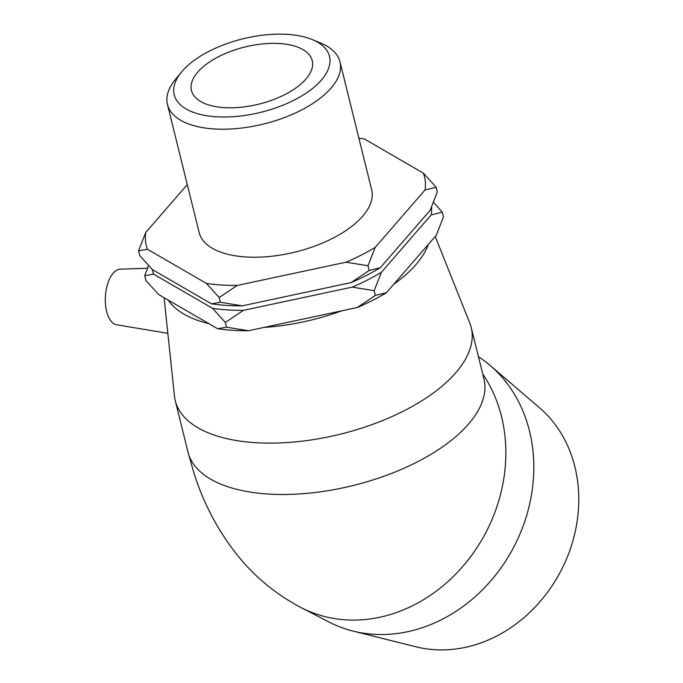 <?xml version="1.0" encoding="UTF-8"?>
<svg xmlns="http://www.w3.org/2000/svg" width="683" height="683" viewBox="0 0 683 683"><rect width="100%" height="100%" fill="white"/><g stroke="black" fill="none" stroke-linecap="round" stroke-linejoin="round"><path stroke-width="1.02" d="M216.093 116.767A79.971 37.821 166.1 0 1 181.465 72.082A79.971 37.821 166.1 0 1 312.473 39.665A79.971 37.821 166.1 0 1 312.558 88.448A79.971 37.821 166.1 0 1 216.093 116.767M181.465 72.082L175.531 79.296A88.858 42.022 -13.9 0 0 167.472 104.525A88.858 42.022 -13.9 0 0 214.001 128.942A88.858 42.022 -13.9 0 0 303.201 109.135A88.858 42.022 -13.9 0 0 339.989 61.829A88.858 42.022 -13.9 0 0 321.095 43.277L312.473 39.665M224.041 107.615A62.204 29.412 166.1 0 1 191.471 90.523A62.204 29.412 166.1 0 1 217.22 57.406A62.204 29.412 166.1 0 1 279.654 43.541A62.204 29.412 166.1 0 1 312.225 60.633A62.204 29.412 166.1 0 1 286.476 93.75A62.204 29.412 166.1 0 1 224.041 107.615M339.989 61.829L371.672 189.848A88.858 42.022 166.1 0 1 334.883 237.163A88.858 42.022 166.1 0 1 245.684 256.962A88.858 42.022 166.1 0 1 199.154 232.544L167.472 104.525M187.287 184.598L145.778 232.416L138.547 250.798L139.725 255.544L152.505 269.648L211.457 303.807A143.285 67.762 -13.9 0 0 242.32 305.822L220.37 302.27L211.457 303.807M138.547 250.798L147.46 249.261L206.411 283.419L219.2 297.523L237.274 285.426L346.05 262.195L368 265.747L375.223 247.366L425.048 189.976L436.147 187.244L423.366 173.141L364.406 138.982A143.285 67.762 166.1 0 0 358.899 138.256M220.37 302.27L219.2 297.523M442.319 212.165L443.489 216.912L436.258 235.294L386.441 292.683L375.343 295.415L357.26 307.512L248.484 330.743L226.543 327.191L217.629 328.728L158.669 294.569L145.889 280.465L144.711 275.719L153.624 274.182L212.584 308.34L225.364 322.444L243.438 310.347L352.215 287.125L374.164 290.668L381.396 272.286L431.212 214.906L442.319 212.165L433.449 202.228M226.543 327.191L225.364 322.444M436.147 187.244L437.325 191.991L430.094 210.373L380.277 267.762L369.17 270.494L351.096 282.591L242.32 305.822M369.17 270.494L368 265.747M375.343 295.415L374.164 290.668M148.587 265.482L144.711 275.719M357.26 307.512A143.285 67.762 -13.9 0 0 386.441 292.683M217.629 328.728A143.285 67.762 -13.9 0 0 248.484 330.743M431.519 207A143.285 67.762 166.1 0 1 431.212 214.906M381.396 272.286A143.285 67.762 166.1 0 1 352.215 287.125M243.438 310.347A143.285 67.762 166.1 0 1 212.584 308.34M153.624 274.182A143.285 67.762 166.1 0 1 152.224 269.358M237.274 285.426A143.285 67.762 166.1 0 1 206.411 283.419M375.223 247.366A143.285 67.762 166.1 0 1 346.05 262.195M423.366 173.141A143.285 67.762 166.1 0 1 425.048 189.976M147.46 249.261A143.285 67.762 166.1 0 1 145.778 232.416M351.096 282.591A143.285 67.762 -13.9 0 0 380.277 267.762M482.727 373.994A152.429 129.796 -62.7 0 1 468.675 559.283A152.429 129.796 -62.7 0 1 301.041 607.571L328.984 622A152.429 129.796 -62.7 0 0 353.111 631.092A152.429 129.796 -62.7 0 0 514.265 546.152A152.429 129.796 -62.7 0 0 490.283 365.567A152.429 129.796 -62.7 0 0 478.45 356.705M353.111 631.092L416.143 646.835A137.189 116.819 -62.7 0 0 561.178 570.39A137.189 116.819 -62.7 0 0 539.596 407.862L490.283 365.567M147.511 268.231L120.225 269.196A27.883 13.703 93.7 0 0 113.19 273.174A27.883 13.703 93.7 0 0 105.413 303.38A27.883 13.703 93.7 0 0 116.605 324.775L167.847 333.321M435.225 236.489L469.784 323.05A152.429 72.082 166.1 0 1 471.227 327.533A152.429 72.082 166.1 0 1 340.578 434.123A152.429 72.082 166.1 0 1 175.3 400.767A152.429 72.082 166.1 0 1 174.481 396.131L164.082 297.703M428.386 244.36A137.189 64.876 166.1 0 1 393.801 284.205M341.679 310.842A137.189 64.876 166.1 0 1 264.167 327.396M208.793 323.614A137.189 64.876 166.1 0 1 168.163 300.068M471.227 327.533L483.94 378.886A152.429 72.082 166.1 0 1 353.282 485.485A152.429 72.082 166.1 0 1 188.004 452.12L193.639 472.073C203.141 502.671 217.698 530.35 237.308 555.108C254.75 576.879 275.983 594.355 301.015 607.554M483.94 378.886L484.042 379.313M175.3 400.767L188.004 452.12"/></g></svg>
